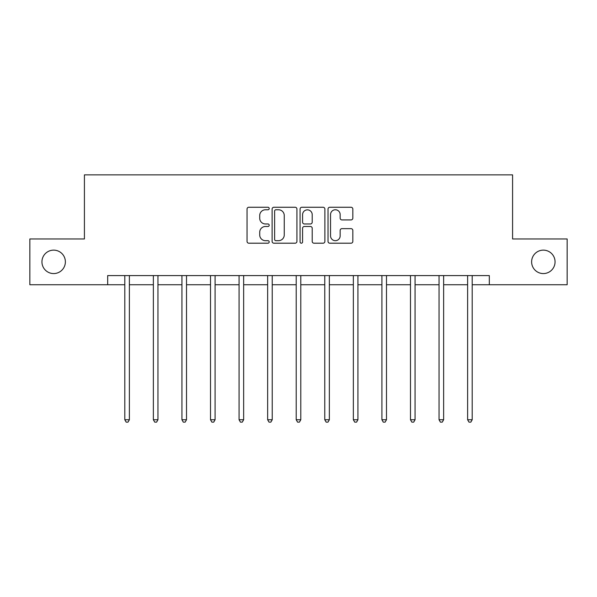 <?xml version="1.0" encoding="UTF-8"?>
<svg xmlns="http://www.w3.org/2000/svg" width="597" height="597" viewBox="0 0 597 597"><rect width="100%" height="100%" fill="white"/><g stroke="black" fill="none" stroke-linecap="round" stroke-linejoin="round"><path stroke-width="0.9" d="M269.202 208.51A1.261 1.261 0 0 0 267.941 207.256L248.845 207.256A1.798 1.798 0 0 0 247.046 209.054L247.046 241.404A1.798 1.798 0 0 0 248.845 243.203L267.941 243.203A1.261 1.261 0 0 0 269.202 241.949A1.261 1.261 0 0 0 267.941 240.688L265.471 240.688A5.754 5.754 0 0 1 259.717 234.934L259.717 232.24A5.754 5.754 0 0 1 265.471 226.487L267.941 226.487A1.261 1.261 0 0 0 269.202 225.233A1.261 1.261 0 0 0 267.941 223.972L265.471 223.972A5.754 5.754 0 0 1 259.717 218.218L259.717 215.524A5.754 5.754 0 0 1 265.471 209.771L267.941 209.771A1.261 1.261 0 0 0 269.202 208.51M531.621 261.859A11.724 11.724 0 0 0 543.345 273.575A11.724 11.724 0 0 0 555.061 261.859A11.724 11.724 0 0 0 543.345 250.136A11.724 11.724 0 0 0 531.621 261.859M41.939 261.859A11.724 11.724 0 0 0 53.655 273.575A11.724 11.724 0 0 0 65.379 261.859A11.724 11.724 0 0 0 53.655 250.136A11.724 11.724 0 0 0 41.939 261.859M351.036 219.927A1.798 1.798 0 0 0 352.827 218.129L352.827 209.054A1.798 1.798 0 0 0 351.036 207.256L329.82 207.256A1.798 1.798 0 0 0 328.022 209.054L328.022 241.404A1.798 1.798 0 0 0 329.82 243.203L351.036 243.203A1.798 1.798 0 0 0 352.827 241.404L352.827 230.442A1.798 1.798 0 0 0 351.036 228.644L341.954 228.644A1.798 1.798 0 0 0 340.156 230.442L340.156 235.882A4.806 4.806 0 0 1 335.35 240.688A4.806 4.806 0 0 1 330.544 235.882L330.544 214.577A4.806 4.806 0 0 1 335.35 209.771A4.806 4.806 0 0 1 340.156 214.577L340.156 218.129A1.798 1.798 0 0 0 341.954 219.927L351.036 219.927M107.676 284.747L29.85 284.747L29.85 238.964L84.423 238.964L84.423 174.869L512.577 174.869L512.577 238.964L567.15 238.964L567.15 284.747L489.324 284.747L489.324 275.59L107.676 275.59L107.676 284.747L124.803 284.747M296.925 209.054A1.798 1.798 0 0 0 295.127 207.256L273.919 207.256A1.798 1.798 0 0 0 272.12 209.054L272.12 241.404A1.798 1.798 0 0 0 273.919 243.203L295.127 243.203A1.798 1.798 0 0 0 296.925 241.404L296.925 209.054M301.873 207.256L323.081 207.256A1.798 1.798 0 0 1 324.88 209.054L324.88 241.404A1.798 1.798 0 0 1 323.081 243.203L314.007 243.203A1.798 1.798 0 0 1 312.209 241.404L312.209 228.285A1.798 1.798 0 0 0 310.41 226.487L304.388 226.487A1.798 1.798 0 0 0 302.589 228.285L302.589 241.949A1.261 1.261 0 0 1 301.328 243.203A1.261 1.261 0 0 1 300.075 241.949L300.075 209.054A1.798 1.798 0 0 1 301.873 207.256M129.377 284.747L153.369 284.747M157.951 284.747L181.936 284.747M186.518 284.747L210.51 284.747M215.084 284.747L239.076 284.747M243.651 284.747L267.643 284.747M272.225 284.747L296.209 284.747M300.791 284.747L324.775 284.747M329.357 284.747L353.349 284.747M357.924 284.747L381.916 284.747M386.49 284.747L410.482 284.747M415.064 284.747L439.049 284.747M443.631 284.747L467.623 284.747M472.197 284.747L489.324 284.747M275.896 209.771A1.261 1.261 0 0 0 274.635 211.032L274.635 239.434A1.261 1.261 0 0 0 275.896 240.688L278.5 240.688A5.754 5.754 0 0 0 284.254 234.934L284.254 215.524A5.754 5.754 0 0 0 278.5 209.771L275.896 209.771M312.209 214.666A4.806 4.806 0 0 0 307.395 209.86A4.806 4.806 0 0 0 302.589 214.666L302.589 222.174A1.798 1.798 0 0 0 304.388 223.972L310.41 223.972A1.798 1.798 0 0 0 312.209 222.174L312.209 214.666M129.624 275.59L129.512 275.859A1.828 1.828 0 0 0 129.377 276.545L129.377 419.751L124.803 419.751L124.803 276.545A1.828 1.828 0 0 0 124.669 275.859L124.564 275.59M129.377 419.751L128.004 422.131L126.176 422.131L124.803 419.751M158.19 275.59L158.078 275.859A1.828 1.828 0 0 0 157.951 276.545L157.951 419.751L153.369 419.751L153.369 276.545A1.828 1.828 0 0 0 153.235 275.859L153.13 275.59M157.951 419.751L156.578 422.131L154.742 422.131L153.369 419.751M186.757 275.59L186.652 275.859A1.828 1.828 0 0 0 186.518 276.545L186.518 419.751L181.936 419.751L181.936 276.545A1.828 1.828 0 0 0 181.809 275.859L181.697 275.59M186.518 419.751L185.145 422.131L183.309 422.131L181.936 419.751M215.323 275.59L215.218 275.859A1.828 1.828 0 0 0 215.084 276.545L215.084 419.751L210.51 419.751L210.51 276.545A1.828 1.828 0 0 0 210.375 275.859L210.263 275.59M215.084 419.751L213.711 422.131L211.883 422.131L210.51 419.751M243.897 275.59L243.785 275.859A1.828 1.828 0 0 0 243.651 276.545L243.651 419.751L239.076 419.751L239.076 276.545A1.828 1.828 0 0 0 238.942 275.859L238.837 275.59M243.651 419.751L242.278 422.131L240.449 422.131L239.076 419.751M272.463 275.59L272.351 275.859A1.828 1.828 0 0 0 272.225 276.545L272.225 419.751L267.643 419.751L267.643 276.545A1.828 1.828 0 0 0 267.508 275.859L267.404 275.59M272.225 419.751L270.844 422.131L269.016 422.131L267.643 419.751M301.03 275.59L300.918 275.859A1.828 1.828 0 0 0 300.791 276.545L300.791 419.751L296.209 419.751L296.209 276.545A1.828 1.828 0 0 0 296.082 275.859L295.97 275.59M300.791 419.751L299.418 422.131L297.582 422.131L296.209 419.751M329.596 275.59L329.492 275.859A1.828 1.828 0 0 0 329.357 276.545L329.357 419.751L324.775 419.751L324.775 276.545A1.828 1.828 0 0 0 324.649 275.859L324.537 275.59M329.357 419.751L327.984 422.131L326.156 422.131L324.775 419.751M358.163 275.59L358.058 275.859A1.828 1.828 0 0 0 357.924 276.545L357.924 419.751L353.349 419.751L353.349 276.545A1.828 1.828 0 0 0 353.215 275.859L353.103 275.59M357.924 419.751L356.551 422.131L354.722 422.131L353.349 419.751M386.737 275.59L386.625 275.859A1.828 1.828 0 0 0 386.49 276.545L386.49 419.751L381.916 419.751L381.916 276.545A1.828 1.828 0 0 0 381.781 275.859L381.677 275.59M386.49 419.751L385.117 422.131L383.289 422.131L381.916 419.751M415.303 275.59L415.191 275.859A1.828 1.828 0 0 0 415.064 276.545L415.064 419.751L410.482 419.751L410.482 276.545A1.828 1.828 0 0 0 410.348 275.859L410.243 275.59M415.064 419.751L413.691 422.131L411.855 422.131L410.482 419.751M443.869 275.59L443.765 275.859A1.828 1.828 0 0 0 443.631 276.545L443.631 419.751L439.049 419.751L439.049 276.545A1.828 1.828 0 0 0 438.922 275.859L438.81 275.59M443.631 419.751L442.258 422.131L440.422 422.131L439.049 419.751M472.436 275.59L472.331 275.859A1.828 1.828 0 0 0 472.197 276.545L472.197 419.751L467.623 419.751L467.623 276.545A1.828 1.828 0 0 0 467.488 275.859L467.376 275.59M472.197 419.751L470.824 422.131L468.996 422.131L467.623 419.751"/></g></svg>
